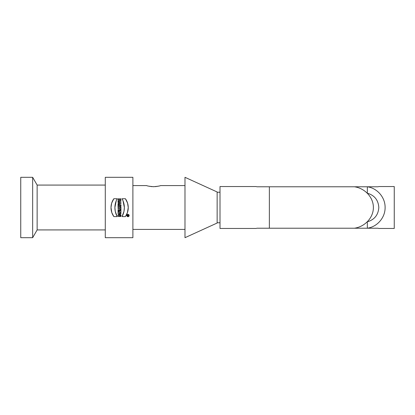 <?xml version="1.0" encoding="UTF-8"?>
<svg xmlns="http://www.w3.org/2000/svg" width="415" height="415" viewBox="0 0 415 415"><rect width="100%" height="100%" fill="white"/><g stroke="black" fill="none" stroke-linecap="round" stroke-linejoin="round"><path stroke-width="0.62" d="M114.898 207.5L116.252 200.736L117.212 198.733L113.84 198.733L111.687 203.101L110.997 207.5L111.817 212.625L113.84 216.594L117.212 216.594L115.287 211.453L114.898 207.5M120.251 207.142L120.251 207.78L118.021 207.78L118.021 208.584L120.251 208.584L120.251 209.217L120.967 209.217L120.967 207.142L120.251 207.142L120.251 207.78L118.021 207.78L118.021 208.584L120.251 208.584L120.251 209.217L120.967 209.217L120.967 207.142L120.251 207.142M124.35 207.5L122.996 200.736L122.036 198.733L125.408 198.733L127.561 203.101L128.245 207.5L127.431 212.625L125.408 216.594L122.036 216.594L123.955 211.453L124.35 207.5M132.888 207.5L132.888 237.691L105.286 237.691L105.286 177.309L132.888 177.309L132.888 207.5M126.881 215.219L126.834 215.541C127.524 216.988 128.297 217.035 129.148 215.665C128.468 214.057 127.696 214.016 126.834 215.541L126.949 216.039M120.967 201.322L120.967 200.518L119.894 200.518L119.894 199.625L120.967 199.625L120.967 198.821L118.021 198.821L118.021 199.625L119.178 199.625L119.178 200.518L118.021 200.518L118.021 201.322L120.967 201.322L120.967 200.518L119.894 200.518L119.894 199.625L120.967 199.625L120.967 198.821L118.021 198.821L118.021 199.625L119.178 199.625L119.178 200.518L118.021 200.518L118.021 201.322L120.967 201.322M120.967 209.642L118.021 209.642L118.021 210.447L120.967 210.447L120.967 209.642L118.021 209.642L118.021 210.447L120.967 210.447L120.967 209.642M120.807 206.478L120.967 204.751L118.021 204.751L118.021 205.555L119.089 205.555L118.021 206.125L119.1 205.586L118.021 206.125L118.021 207.111L119.25 206.494C120.08 207.132 120.651 206.955 120.967 205.954L120.967 204.751L118.021 204.751L118.021 205.555L119.095 205.555M118.021 202.411L118.503 202.572L118.021 204.465L120.967 203.485L120.967 202.593L118.021 201.607L118.021 202.411L118.503 202.572L118.021 204.465L120.967 203.485L120.967 202.593L118.021 201.607L118.021 202.411M120.967 211.053L118.021 211.053L118.021 211.821L119.665 211.821L118.021 212.589L118.021 213.611L120.967 213.611L120.967 212.843L119.359 212.843L120.967 212.091L120.967 211.053L118.021 211.053L118.021 211.821L119.665 211.821L118.021 212.589L118.021 213.611L120.967 213.611L120.967 212.843L119.359 212.843L120.967 212.091L120.967 211.053M118.768 215.701L119.665 215.701L119.665 216.5L118.234 216.5C116.599 213.409 122.207 213.377 120.843 216.5L120.2 216.5C121.17 215.235 118.737 213.917 118.768 215.701L119.665 215.701L119.665 216.5L118.234 216.5C116.631 213.377 122.181 213.367 120.843 216.5L120.2 216.5C121.154 215.193 118.732 213.933 118.768 215.701M20.75 207.5L20.75 237.691L32.655 237.691L32.655 177.309L20.75 177.309L20.75 207.5M32.655 177.309L37.137 185.074L37.137 229.926L32.655 237.691M132.888 185.588L146.687 185.588C147.097 185.956 149.395 186.325 153.586 186.703C157.783 186.325 160.081 185.956 160.491 185.588L184.986 185.588M158.411 186.153L157.404 186.356M156.445 186.511L155.246 186.641M154.131 186.698L152.933 186.693M151.864 186.636L150.827 186.522M149.706 186.345L148.788 186.159M118.825 214.099L119.38 214M119.982 214.093L120.309 214.259M120.744 214.716L120.843 216.5M119.001 203.334L119.894 203.039L119.001 202.738L119.001 203.334L119.894 203.039L119.001 202.738L119.001 203.334L119.894 203.039M120.251 205.741A0.311 0.311 0 0 1 119.94 206.053A0.311 0.311 0 0 1 119.624 205.741L120.251 205.555L119.624 205.555L120.251 205.555L119.707 205.949M127.016 215.541C127.597 216.765 128.251 216.801 128.972 215.644C128.396 214.285 127.742 214.249 127.016 215.541M128.614 215.634A0.358 0.358 0 0 1 127.908 215.717L127.364 215.992L127.898 215.52L127.364 215.188L128.614 215.188L128.614 215.634L127.364 215.992L127.898 215.52L127.364 215.188L128.614 215.188L128.51 215.883M128.074 215.634L128.432 215.364L128.074 215.364L128.432 215.634M184.986 237.691L184.986 177.309L217.144 191.974L217.144 223.026L184.986 237.691M256.714 186.781L367.337 186.781C377.292 188.156 385.265 197.452 385.104 207.5C385.265 217.548 377.292 226.844 367.337 228.219L354.42 228.219C365.039 226.725 373.433 217.559 373.386 207.5C373.433 197.441 365.039 188.275 354.42 186.781M354.42 228.219L269.366 228.219L269.366 186.786M367.368 221.807C374.491 219.685 378.309 214.918 378.812 207.5C378.309 200.082 374.491 195.315 367.368 193.193M378.667 186.537L394.25 186.537L394.25 228.463L378.667 228.463M269.366 228.219L256.714 228.219M378.247 228.219L367.337 228.219L367.337 222.585L366.808 222.347M378.247 186.781L367.337 186.781L367.337 192.415L366.808 192.653M256.294 186.537L220.007 186.537L220.007 228.463L256.294 228.463M122.036 198.733L125.408 198.733A15.448 15.448 0 0 1 125.408 216.594L122.036 216.594A18.379 18.379 0 0 0 122.036 198.733M120.967 202.593L118.021 201.607M118.021 206.125L118.021 207.111L119.25 206.494A0.944 0.944 0 0 0 120.967 205.954M118.503 203.5L118.021 203.661M127.908 215.717L127.364 215.992M119.359 212.843L120.967 212.091M113.84 216.594L117.212 216.594A18.379 18.379 0 0 1 117.212 198.733L113.84 198.733A15.448 15.448 0 0 0 113.84 216.594M127.996 216.697A1.162 1.162 0 0 0 129.003 214.96A1.162 1.162 0 0 0 126.99 214.96A1.162 1.162 0 0 0 127.996 216.697M127.996 216.521A0.98 0.98 0 0 0 128.847 215.048A0.98 0.98 0 0 0 127.146 215.048A0.98 0.98 0 0 0 127.996 216.521M37.137 229.926L105.286 229.926M37.137 185.074L105.286 185.074M132.888 229.412L184.986 229.412M217.144 222.767L220.007 222.767M217.144 192.233L220.007 192.233"/></g></svg>

